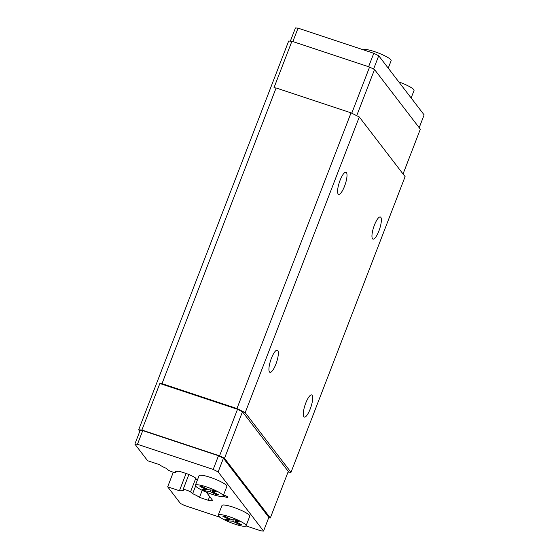 <?xml version="1.0" encoding="UTF-8"?>
<svg xmlns="http://www.w3.org/2000/svg" width="559" height="559" viewBox="0 0 559 559"><rect width="100%" height="100%" fill="white"/><g stroke="black" fill="none" stroke-linecap="round" stroke-linejoin="round"><path stroke-width="0.84" d="M380.798 217.318A11.669 3.095 -71.6 0 1 379.261 230.001A11.669 3.095 -71.6 0 1 372.986 239.119A11.669 3.095 -71.6 0 1 372.518 238.77A11.669 3.095 -71.6 0 1 374.055 226.088A11.669 3.095 -71.6 0 1 380.337 216.976A11.669 3.095 -71.6 0 1 380.798 217.318M312.132 395.283A11.669 3.095 -71.6 0 1 310.594 407.965A11.669 3.095 -71.6 0 1 304.313 417.084A11.669 3.095 -71.6 0 1 303.851 416.734A11.669 3.095 -71.6 0 1 305.389 404.052A11.669 3.095 -71.6 0 1 311.663 394.934A11.669 3.095 -71.6 0 1 312.132 395.283M277.774 350.535A11.669 3.095 -71.6 0 1 276.237 363.217A11.669 3.095 -71.6 0 1 269.955 372.329A11.669 3.095 -71.6 0 1 269.494 371.987A11.669 3.095 -71.6 0 1 271.031 359.304A11.669 3.095 -71.6 0 1 277.313 350.186A11.669 3.095 -71.6 0 1 277.774 350.535M398.819 81.921A14.89 2.543 21.1 0 1 413.772 89.65A14.89 2.543 21.1 0 1 414.037 90.488L411.144 97.986M363.399 49.835A14.89 2.543 21.1 0 1 376.549 52.322A14.89 2.543 21.1 0 1 390.867 59.82A14.89 2.543 21.1 0 1 391.139 60.651L388.246 68.149M246.065 525.802L249.761 516.223A14.89 2.543 -158.9 0 0 249.496 515.384A14.89 2.543 -158.9 0 0 234.885 507.782A14.89 2.543 -158.9 0 0 221.979 505.497L218.276 515.084A14.89 2.543 -158.9 0 0 218.548 515.922A14.89 2.543 -158.9 0 0 233.152 523.524A14.89 2.543 -158.9 0 0 246.065 525.802A14.89 2.543 -158.9 0 0 245.799 524.964A14.89 2.543 -158.9 0 0 231.188 517.361A14.89 2.543 -158.9 0 0 218.276 515.084M223.16 495.973L226.856 486.386A14.89 2.543 -158.9 0 0 226.591 485.554A14.89 2.543 -158.9 0 0 211.98 477.952A14.89 2.543 -158.9 0 0 199.074 475.667L195.377 485.247A14.89 2.543 -158.9 0 0 195.643 486.085A14.89 2.543 -158.9 0 0 210.254 493.688A14.89 2.543 -158.9 0 0 223.16 495.973A14.89 2.543 -158.9 0 0 222.894 495.134A14.89 2.543 -158.9 0 0 208.283 487.532A14.89 2.543 -158.9 0 0 195.377 485.247M223.097 496.085A3.724 0.636 -158.9 0 0 227.89 497.286A3.724 0.636 -158.9 0 0 227.827 497.077A3.724 0.636 -158.9 0 0 223.551 494.96M346.44 172.57A11.669 3.095 -71.6 0 1 344.903 185.253A11.669 3.095 -71.6 0 1 338.628 194.371A11.669 3.095 -71.6 0 1 338.167 194.022A11.669 3.095 -71.6 0 1 339.697 181.34A11.669 3.095 -71.6 0 1 345.979 172.228A11.669 3.095 -71.6 0 1 346.44 172.57M197.25 480.391L195.175 477.693A14.15 2.418 -158.9 0 0 188.159 474.179L179.446 471.293A11.166 1.908 21.1 0 1 179.425 471.426A11.166 1.908 21.1 0 1 175.575 471.447L175.764 472.621A4.758 0.811 21.1 0 1 168.364 470.168L166.247 468.344A11.166 1.908 21.1 0 1 159.42 464.641L147.632 460.728L134.866 444.105L137.465 444.293L213.203 469.434L218.15 471.915L263.555 531.05L260.955 530.861L246.016 525.9M220.099 517.299L184.421 505.448L180.438 503.456L167.672 486.833L179.46 490.746A11.166 1.908 21.1 0 1 179.481 490.606A11.166 1.908 21.1 0 1 183.331 490.592L183.142 489.411A4.758 0.811 21.1 0 1 190.542 491.871L192.652 493.688A11.166 1.908 21.1 0 1 199.486 497.391L208.2 500.284A14.15 2.418 -158.9 0 0 212.783 500.626L206.278 492.151M290.352 41.156L295.445 27.95L298.045 28.139L373.782 53.287L378.729 55.76L424.134 114.895L419.194 127.704M208.661 489.817L202.246 486.609L199.968 486.442L206.376 489.649L202.19 489.342L205.691 491.095L209.877 491.403L216.291 494.61L218.569 494.778L212.161 491.571L216.347 491.878L212.846 490.131L208.661 489.817M239.189 524.447L232.782 521.233L228.596 520.925L225.095 519.171L229.281 519.486L222.866 516.271L225.151 516.439L231.566 519.653L235.751 519.961L239.245 521.715L235.059 521.4L241.474 524.615L239.189 524.447L239.511 523.629M228.596 520.925L229.155 519.472M232.782 521.233L233.341 519.786M229.281 519.486L229.595 518.668M235.059 521.4L235.625 519.954M134.866 444.105L140.148 430.416L142.748 430.605L218.485 455.746L223.432 458.226L268.837 517.361L263.555 531.05M223.432 458.226L218.15 471.915M218.485 455.746L213.203 469.434M142.748 430.605L137.465 444.293M378.729 55.76L373.594 69.064M373.782 53.287L368.598 66.731M298.045 28.139L292.86 41.583M288.011 472.11L291.001 472.327L405.1 176.644L359.29 116.978L351.045 112.848L276.104 87.973L162.005 383.663L159.853 383.502L237.519 409.286L219.561 455.83L141.895 430.046L138.667 429.808L139.806 431.296M159.853 383.502L141.895 430.046M237.519 409.286L242.466 411.759L288.276 471.426L270.318 517.969L224.508 458.303L219.561 455.83M268.648 517.844L270.318 517.969M242.466 411.759L224.508 458.303M403.053 173.975L420.333 129.192L374.523 69.533L369.576 67.052L291.91 41.268L273.952 87.812L276.104 87.973M369.576 67.052L351.765 113.211M374.523 69.533L356.712 115.685M173.311 472.208L167.672 486.833M188.9 474.5L183.142 489.411M195.734 478.42L190.542 491.871M195.608 486.044L192.652 493.688M202.211 490.327L199.486 497.391M209.646 496.539L208.2 500.284M176.169 471.565L175.764 472.621M291.91 41.268L288.682 41.031L138.667 429.808M291.001 472.327L245.191 412.668L236.953 408.538L162.005 383.663M359.29 116.978L245.191 412.668M351.045 112.848L236.953 408.538M212.161 491.571L212.72 490.117M216.291 494.61L216.606 493.793M209.877 491.403L210.436 489.95M205.691 491.095L206.25 489.642M206.376 489.649L206.69 488.832M179.481 490.606L186.084 473.494"/></g></svg>
